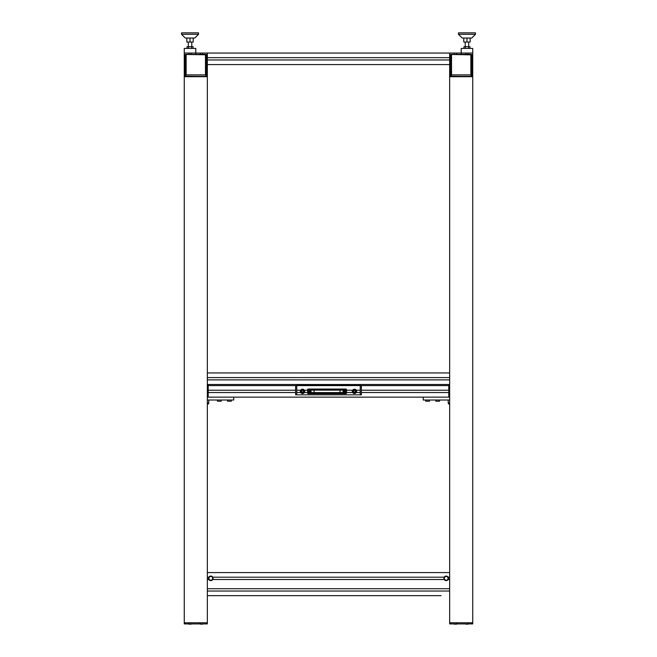 <?xml version="1.0" encoding="UTF-8"?>
<svg xmlns="http://www.w3.org/2000/svg" width="657" height="657" viewBox="0 0 657 657"><rect width="100%" height="100%" fill="white"/><g stroke="black" fill="none" stroke-linecap="round" stroke-linejoin="round"><path stroke-width="0.99" d="M304.413 391.367A1.872 1.872 76 0 0 301.604 389.749A1.872 1.872 76 0 0 301.604 392.993A1.872 1.872 76 0 0 304.413 391.367M303.041 392.237L303.534 391.367L303.041 390.504L302.039 390.504L301.538 391.367L302.039 392.237L303.041 392.237M304.487 391.367A1.946 1.946 76 0 0 301.563 389.683A1.946 1.946 76 0 0 301.563 393.058A1.946 1.946 76 0 0 304.487 391.367M356.34 391.367A1.872 1.872 0 0 0 353.523 389.749A1.872 1.872 0 0 0 353.523 392.993A1.872 1.872 0 0 0 356.34 391.367M354.961 392.237L355.462 391.367L354.961 390.504L353.959 390.504L353.466 391.367L353.959 392.237L354.961 392.237M356.406 391.367A1.946 1.946 0 0 0 353.491 389.683A1.946 1.946 0 0 0 353.491 393.058A1.946 1.946 0 0 0 356.406 391.367M296.767 384.517L360.233 384.517L296.767 384.517L296.767 384.969L360.233 384.969L296.767 385.142L296.767 394.832L296.767 392.525L300.709 392.525A2.16 2.16 0 0 1 300.709 390.217A2.16 2.16 0 0 1 304.372 390.217L307.616 390.217L307.583 392.525L304.372 392.525A2.16 2.16 0 0 1 300.709 392.525M360.233 384.526L296.767 384.6L360.233 384.6L296.767 384.698L360.233 384.698L296.767 384.821L360.233 384.821L296.767 384.969L360.233 385.142L360.233 390.217L356.291 390.217A2.16 2.16 0 0 1 356.291 392.525A2.16 2.16 0 0 1 352.628 392.525A2.16 2.16 0 0 1 352.628 390.217A2.16 2.16 0 0 1 356.291 390.217M296.767 385.519L360.233 385.519M310.975 391.367A1.224 1.224 0 0 0 309.135 390.307A1.224 1.224 0 0 0 309.135 392.434A1.224 1.224 0 0 0 310.975 391.367M310.079 391.95L310.416 391.367L309.414 390.792L309.414 391.95L310.079 391.95M345.59 391.367A1.224 1.224 0 0 0 343.751 390.307A1.224 1.224 0 0 0 343.751 392.434A1.224 1.224 0 0 0 345.59 391.367M344.695 391.95L345.032 391.367L344.03 390.792L344.03 391.95L344.695 391.95M346.526 390.217L346.526 392.525M311.163 391.367L310.457 392.599L311.163 391.367L310.457 390.143L311.163 391.367M342.954 391.367L343.66 390.143L342.954 391.367L343.66 392.599L342.954 391.367M345.073 390.143L345.779 391.367L345.073 392.599M307.616 393.1L340.039 393.1L340.039 393.674L308.19 393.674A0.575 0.575 0 0 1 307.616 393.1L307.616 389.642A0.575 0.575 0 0 1 308.19 389.059L340.039 389.059L314.079 389.059L314.079 389.642L307.616 389.642M309.045 392.599L308.33 391.367L309.045 390.143M346.502 392.599L346.502 393.1L340.039 393.1L340.039 392.599L346.502 392.599L346.502 389.642A0.575 0.575 0 0 0 345.927 389.059L340.039 389.059L340.039 392.599L307.616 392.599M346.502 389.642L314.079 389.642L314.079 393.674L345.927 393.674A0.575 0.575 0 0 0 346.502 393.1M346.502 390.143L307.616 390.143M300.709 390.217L296.767 390.217L296.767 385.602L295.617 385.602L295.617 394.832L360.233 394.832L360.233 385.602L361.383 385.602L361.383 394.832L360.233 394.832L360.233 392.525L356.291 392.525M296.767 385.602L360.233 385.602M346.502 390.217L352.628 390.217M346.502 392.525L352.628 392.525M304.372 390.217A2.16 2.16 0 0 1 304.372 392.525M465.23 42.048L465.23 46.696M463.793 38.04L463.793 42.048L470.141 42.048L470.141 38.04M466.963 42.048L466.963 38.04M463.965 48.429L463.965 46.696L469.96 46.696L469.96 48.429M465.468 46.696L465.468 48.429M468.466 46.696L468.466 48.429M458.455 34.295L462.208 38.04L471.726 38.04L475.471 34.295L475.471 32.85L458.455 32.85L458.455 34.295L475.471 34.295M188.304 42.048L188.304 46.696M186.859 38.04L186.859 42.048L193.207 42.048L193.207 38.04M190.037 42.048L190.037 38.04M187.04 48.429L187.04 46.696L193.035 46.696L193.035 48.429M188.534 46.696L188.534 48.429M191.532 46.696L191.532 48.429M181.529 34.295L185.274 38.04L194.792 38.04L198.545 34.295L198.545 32.85L181.529 32.85L181.529 34.295L198.545 34.295M465.813 54.342L468.121 54.342M449.659 596.802L449.659 53.045L207.341 53.045L207.341 57.66L449.659 57.66L449.659 53.045L461.198 53.045L461.198 48.429L472.736 48.429L472.736 623.92L449.659 623.92L449.659 76.697L472.736 76.697L472.736 622.762L449.659 622.762L449.659 76.697M465.813 54.375L465.813 53.045L461.198 53.045L461.198 54.375L461.198 53.045L472.736 53.045L468.121 53.045L468.121 54.375M188.879 54.342L191.187 54.342M191.187 54.375L191.187 53.045L195.802 53.045L184.264 53.045L184.264 48.429L195.802 48.429L195.802 54.375L195.802 53.045L202.726 53.045L202.726 54.375M449.659 64.583L207.341 64.583L207.341 59.968L449.659 59.968L449.659 64.583M450.669 76.409L451.531 74.882L470.855 74.882L471.866 76.311L450.521 76.311L451.531 74.882L451.531 54.671L450.521 54.777L450.521 76.204L471.726 76.409M471.866 54.876L450.718 54.465M450.809 76.697L450.916 54.375L471.471 54.375L470.855 54.671L470.855 74.882L471.726 76.311L471.866 54.777L471.578 76.697M450.521 76.409L471.866 76.409M185.274 76.409L186.145 74.882L205.469 74.882L206.479 76.311L185.134 76.311L186.145 74.882L186.145 54.671L185.134 54.777L185.134 76.204L206.331 76.409M185.134 54.876L185.529 54.375L206.084 54.375L205.469 54.671L205.469 74.882L206.479 76.204L206.479 54.777L185.331 54.465M206.191 76.697L206.282 54.465M185.134 54.777L185.422 76.697M185.134 76.409L206.479 76.409M454.094 623.92A1.511 1.511 0 0 0 454.25 624.15L456.607 624.15L456.944 623.197M465.632 623.92A1.511 1.511 0 0 0 465.788 624.15L468.145 624.15L468.482 623.197M471.578 623.92L471.578 622.762L450.809 622.762L450.809 623.92M472.736 596.802L472.736 76.697M443.918 578.341A2.275 2.275 0 0 1 447.335 576.37A2.275 2.275 0 0 1 447.335 580.312A2.275 2.275 0 0 1 443.918 578.341M213.082 578.341A2.275 2.275 0 0 1 209.665 580.312A2.275 2.275 0 0 1 209.665 576.37A2.275 2.275 0 0 1 213.082 578.341M449.659 384.493L207.341 384.493L207.341 379.877L449.659 379.877L449.659 384.493M449.659 372.954L207.341 372.954L207.341 377.57L449.659 377.57L449.659 372.954M441.044 595.653L207.341 595.653L207.341 591.037L449.659 591.037L449.659 595.653M215.956 595.653L207.341 595.653M188.707 623.92A1.511 1.511 0 0 0 188.855 624.15L191.212 624.15A1.511 1.511 0 0 0 191.368 623.92M188.855 624.15L188.518 623.197M200.245 623.92A1.511 1.511 0 0 0 200.393 624.15L202.75 624.15A1.511 1.511 0 0 0 202.906 623.92M200.393 624.15L200.056 623.197M448.788 384.493L448.788 385.602L449.659 385.602L361.383 385.602M295.617 385.602L207.341 385.602L208.212 385.602L208.212 390.217L295.617 390.217M449.659 395.982L448.788 395.982L448.788 385.602L448.788 390.217L361.383 390.217M449.659 397.14L448.788 397.14L448.788 392.525L361.383 392.525M295.617 392.525L208.212 392.525L208.212 397.14L448.788 397.14M231.289 400.023L231.289 401.205L227.536 401.205L227.536 400.023M221.187 400.023L221.187 401.205L217.442 401.205L217.442 400.023M208.499 403.488L208.499 403.948L207.341 403.948M207.341 403.488L208.639 403.488L208.639 402.905M233.736 397.14L233.736 400.023L207.341 400.023M208.786 400.023L208.786 402.905L207.341 402.905M429.464 400.023L429.464 401.205L425.711 401.205L425.711 400.023M439.558 400.023L439.558 401.205L435.813 401.205L435.813 400.023M448.361 402.905L448.361 403.488L449.659 403.488L448.501 403.488L448.501 403.948L448.501 403.488M449.659 403.948L448.501 403.948M449.659 400.023L448.214 400.023L448.214 402.905L449.659 402.905M435.09 400.023L440.28 400.023M424.989 400.023L430.187 400.023M448.214 400.023L423.264 400.023L423.264 397.14M207.341 395.982L208.212 395.982L208.212 384.493M207.341 397.14L208.212 397.14M185.422 623.92L184.264 623.92L184.264 76.697L207.341 76.697L207.341 623.92L185.422 623.92L185.422 622.762L206.191 622.762L206.191 623.92M202.726 53.045L207.341 53.045L207.341 622.762L184.264 622.762L184.264 53.045L188.879 53.045L188.879 54.375M184.264 76.697L184.264 596.802M207.341 596.802L207.341 76.697M208.844 577.191L207.341 577.191L207.341 572.576L449.659 572.576L449.659 577.191L448.156 577.191M444.231 577.191L212.769 577.191M448.156 579.499L449.659 579.499L449.659 588.729L207.341 588.729L207.341 579.499L208.844 579.499M444.231 579.499L212.769 579.499M456.582 53.045L456.582 54.375M454.274 53.045L454.274 54.375M200.418 53.045L200.418 54.375M296.767 385.487L360.233 385.487M296.767 385.224L360.233 385.224M296.767 385.084L360.233 385.084M296.767 384.928L360.233 384.928M296.767 384.797L360.233 384.797M296.767 384.69L360.233 384.69M444.321 578.341A1.872 1.872 0 0 1 447.13 576.715A1.872 1.872 0 0 1 447.13 579.967A1.872 1.872 0 0 1 444.321 578.341M212.679 578.341A1.872 1.872 0 0 1 209.87 579.967A1.872 1.872 0 0 1 209.87 576.715A1.872 1.872 0 0 1 212.679 578.341M468.696 42.048L468.696 46.696M191.77 42.048L191.77 46.696"/></g></svg>
